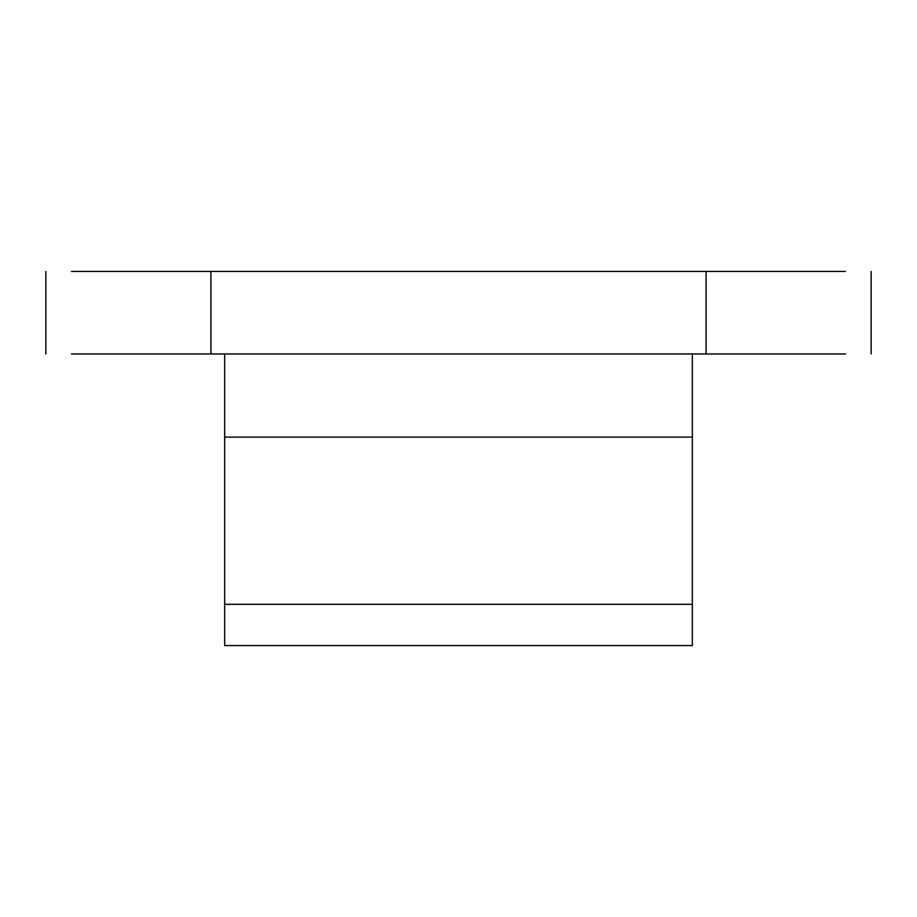 <?xml version="1.0" encoding="UTF-8"?>
<svg xmlns="http://www.w3.org/2000/svg" width="917" height="917" viewBox="0 0 917 917"><rect width="100%" height="100%" fill="white"/><g stroke="black" fill="none" stroke-linecap="round" stroke-linejoin="round"><path stroke-width="1.38" d="M224.665 353.962L224.665 645.568L692.335 645.568L692.335 604.303L224.665 604.303M692.335 353.962L692.335 604.303M845.52 353.962L71.48 353.962M845.52 271.432L71.48 271.432M692.335 437.134L224.665 437.134M706.09 271.432L706.09 353.962M210.91 271.432L210.91 353.962M871.15 353.962L871.15 271.432M45.85 353.962L45.85 271.432"/></g></svg>
